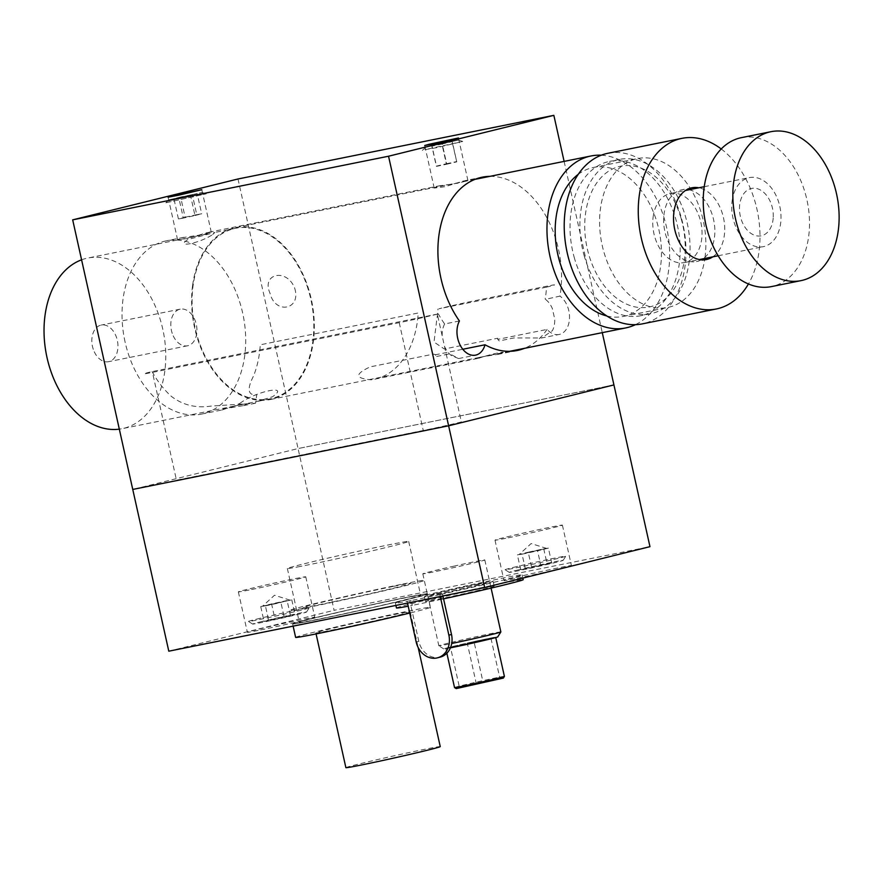 <?xml version="1.0" encoding="UTF-8"?>
<svg xmlns="http://www.w3.org/2000/svg" width="883" height="883" viewBox="0 0 883 883"><rect width="100%" height="100%" fill="white"/><g stroke="black" fill="none" stroke-linecap="round" stroke-linejoin="round"><path stroke-width="0.66" stroke-dasharray="4.42 3.31" d="M93.289 349.326A18.686 12.792 -101.4 0 1 101.214 325.065A18.686 12.792 -101.4 0 1 116.512 337.438A18.686 12.792 -101.4 0 1 108.587 361.688A18.686 12.792 -101.4 0 1 93.289 349.326M172.251 333.41A18.686 12.792 -101.4 0 1 180.176 309.16A18.686 12.792 -101.4 0 1 195.485 321.522A18.686 12.792 -101.4 0 1 187.56 345.783A18.686 12.792 -101.4 0 1 172.251 333.41M239.922 403.343C256.125 391.114 290.717 384.149 272.494 396.776L256.743 401.555L234.205 406.103L239.922 403.343M307.052 285.871A87.02 59.569 -101.4 0 1 270.154 398.862A87.02 59.569 -101.4 0 1 198.874 341.235A87.02 59.569 -101.4 0 1 235.783 228.244A87.02 59.569 -101.4 0 1 307.052 285.871M81.589 259.812A87.02 59.569 -101.4 0 1 87.715 258.068A87.02 59.569 -101.4 0 1 158.995 315.695A87.02 59.569 -101.4 0 1 122.086 428.685A87.02 59.569 -101.4 0 1 119.315 429.149M294.723 288.355C301.467 309.679 275.253 314.933 270.043 293.322C260.971 273.233 287.152 267.891 294.723 288.355M212.704 234.492L214.834 232.461L188.035 239.459C174.028 248.454 200.198 243.2 212.704 234.492M601.257 155.209A87.715 60.044 -101.4 0 1 668.652 270.176A87.715 60.044 -101.4 0 1 635.396 324.679M192.615 285.341A87.715 60.044 -101.4 0 1 235.64 227.571A87.715 60.044 -101.4 0 1 313.31 341.765A87.715 60.044 -101.4 0 1 270.286 399.535A87.715 60.044 -101.4 0 1 192.615 285.341M606.798 315.959A75.971 52.009 78.6 0 0 623.321 316.434A75.971 52.009 78.6 0 0 660.583 266.401A75.971 52.009 78.6 0 0 593.31 167.483A75.971 52.009 78.6 0 0 578.266 174.326M704.998 257.45A75.971 52.009 78.6 0 0 637.725 158.543A75.971 52.009 78.6 0 0 600.462 208.576A75.971 52.009 78.6 0 0 667.736 307.483A75.971 52.009 78.6 0 0 704.998 257.45M437.339 314.138A27.627 0.607 167.4 0 1 399.226 322.659L152.461 372.372A27.627 0.607 167.4 0 1 151.081 371.809L438.332 313.895L437.339 314.138L444.502 346.324A20.717 14.183 78.6 0 0 451.423 355.617L458.608 358.553L449.778 353.829L434.966 356.809A20.717 14.183 78.6 0 0 435.683 354.723L462.791 349.26M438.564 186.026L458.542 183.079L467.924 180.551L463.233 181.048L445.098 186.688L434.215 188.068L438.564 186.026M181.92 237.726L201.898 234.779L211.28 232.262L206.6 232.759L188.465 238.399L177.582 239.768L181.92 237.726M125.088 342.008A88.399 60.519 -101.4 0 1 166.412 240.805A88.399 60.519 -101.4 0 1 242.648 312.935A88.399 60.519 -101.4 0 1 201.324 414.127A88.399 60.519 -101.4 0 1 125.088 342.008M489.811 176.357A88.399 60.519 -101.4 0 1 558.509 249.304A88.399 60.519 -101.4 0 1 559.965 296.114L545.462 299.326A20.717 14.183 78.6 0 1 552.383 308.631L554.712 319.061A20.717 14.183 78.6 0 1 552.438 330.639L541.709 337.968L559.138 334.469A20.717 14.183 78.6 0 0 569.535 317.814A20.717 14.183 78.6 0 0 559.965 296.114M546.544 287.141L438.961 308.763A27.627 0.607 167.4 0 1 477.074 300.242L546.169 286.324A27.627 0.607 167.4 0 1 547.537 286.887L546.544 287.141A88.399 60.519 -101.4 0 1 545.264 298.443L545.153 299.105M237.991 178.984L298.057 448.553L132.759 489.436L298.057 448.553L334.105 610.308L649.965 546.665M564.116 161.39L602.272 332.648M613.928 384.922L298.057 448.553L613.928 384.922M559.138 334.469A20.717 14.183 78.6 0 1 547.085 329.425L497.736 339.37A20.717 14.183 78.6 0 0 499.259 340.915L514.061 337.924L541.709 337.968M547.085 329.425A88.399 60.519 -101.4 0 1 524.458 348.332M497.736 339.37L497.769 338.222L444.326 348.984L434.028 342.074L436.688 320.308A88.399 60.519 78.6 0 0 437.968 309.006M152.075 371.566A88.399 60.519 78.6 0 0 171.357 396.357C182.704 405.098 195.96 408.343 211.125 406.092L255.54 403.211L256.754 394.811C247.858 395.54 246.765 389.282 253.498 376.037A88.399 60.519 78.6 0 0 260.286 344.8L418.222 312.99A88.399 60.519 -101.4 0 1 374.061 379.326A88.399 60.519 -101.4 0 1 371.18 379.811C354.955 378.432 354.624 374.127 370.176 366.875L433.487 354.116L435.683 354.723M459.436 320.982L444.624 323.962L444.248 323.421A88.399 60.519 -101.4 0 1 438.332 313.895M499.469 354.028L479.679 357.284L477.637 358.465L479.226 358.101C490.484 354.017 511.952 349.69 499.469 354.028M242.825 405.727L223.046 408.984L221.004 410.165L222.582 409.811C233.84 405.716 255.308 401.401 242.825 405.727M444.502 346.324L461.368 421.975A27.627 0.607 167.4 0 1 423.255 430.496L176.49 480.209L152.461 372.372M444.624 323.962L444.447 324.315A20.717 14.183 78.6 0 0 442.184 335.882M258.101 630.462A34.536 0.751 167.4 0 1 247.361 632.294A34.536 0.751 167.4 0 1 267.527 627.085A34.536 0.751 167.4 0 1 304.028 619.104A34.536 0.751 167.4 0 1 314.767 617.272A34.536 0.751 167.4 0 1 294.602 622.471A34.536 0.751 167.4 0 1 258.101 630.462M249.094 590.021A34.536 0.751 167.4 0 1 238.344 591.853A34.536 0.751 167.4 0 1 258.52 586.654A34.536 0.751 167.4 0 1 295.01 578.663A34.536 0.751 167.4 0 1 305.761 576.831A34.536 0.751 167.4 0 1 285.584 582.029A34.536 0.751 167.4 0 1 249.094 590.021M514.745 578.751A34.536 0.751 167.4 0 1 503.994 580.584A34.536 0.751 167.4 0 1 524.171 575.385A34.536 0.751 167.4 0 1 560.661 567.394A34.536 0.751 167.4 0 1 571.411 565.562A34.536 0.751 167.4 0 1 551.235 570.771A34.536 0.751 167.4 0 1 514.745 578.751M505.738 538.321A34.536 0.751 167.4 0 1 494.988 540.153A34.536 0.751 167.4 0 1 515.164 534.943A34.536 0.751 167.4 0 1 551.654 526.963A34.536 0.751 167.4 0 1 562.394 525.131A34.536 0.751 167.4 0 1 542.228 530.33A34.536 0.751 167.4 0 1 505.738 538.321M168.796 651.19L334.105 610.308M477.284 584.403A27.892 0.607 167.4 0 1 478.674 584.965A27.892 0.607 167.4 0 1 440.198 593.575A27.892 0.607 167.4 0 1 438.807 593.001A27.892 0.607 167.4 0 1 477.284 584.403M405.948 597.515A69.062 1.501 167.4 0 1 409.381 598.928A69.062 1.501 167.4 0 1 314.116 620.23A69.062 1.501 167.4 0 1 310.673 618.817A69.062 1.501 167.4 0 1 405.948 597.515M393.763 586.312A55.254 1.203 167.4 0 1 396.511 587.438A55.254 1.203 167.4 0 1 320.297 604.48A55.254 1.203 167.4 0 1 317.549 603.343A55.254 1.203 167.4 0 1 393.763 586.312M402.946 584.038A69.062 1.501 167.4 0 1 406.379 585.451A69.062 1.501 167.4 0 1 311.103 606.753A69.062 1.501 167.4 0 1 307.67 605.341A69.062 1.501 167.4 0 1 402.946 584.038M574.513 258.432A78.73 53.896 -101.4 0 1 609.546 161.401A78.73 53.896 -101.4 0 1 675.672 218.73A78.73 53.896 -101.4 0 1 640.639 315.761A78.73 53.896 -101.4 0 1 574.513 258.432M584.38 256.434A78.73 53.896 -101.4 0 1 619.413 159.415A78.73 53.896 -101.4 0 1 685.55 216.743A78.73 53.896 -101.4 0 1 650.517 313.774A78.73 53.896 -101.4 0 1 584.38 256.434M721.234 148.973A87.02 59.569 -101.4 0 1 755.031 201.732A87.02 59.569 -101.4 0 1 748.431 283.973M607.901 153.278A87.02 59.569 -101.4 0 1 681.003 216.644A87.02 59.569 -101.4 0 1 642.283 323.884M701.268 259.812A36.6 25.055 -101.4 0 1 696.477 261.534A36.6 25.055 -101.4 0 1 665.738 234.878A36.6 25.055 -101.4 0 1 682.029 189.768A36.6 25.055 -101.4 0 1 687.106 189.514M688.983 189.779A36.6 25.055 -101.4 0 1 712.769 216.423A36.6 25.055 -101.4 0 1 702.89 258.84M712.769 256.854A36.6 25.055 78.6 0 0 722.636 214.437A36.6 25.055 78.6 0 0 698.85 187.792M681.113 218.487A71.832 49.172 -101.4 0 1 654.844 305.33A71.832 49.172 -101.4 0 1 588.818 254.701A71.832 49.172 -101.4 0 1 615.087 167.858A71.832 49.172 -101.4 0 1 681.113 218.487M483.133 682.581L476.39 684.093L483.133 682.581M474.127 642.151L467.383 643.652L474.127 642.151L483.133 682.592M456.18 688.608L503.354 678.089M504.403 676.433A25.552 0.552 -12.6 0 0 479.292 681.455A25.552 0.552 -12.6 0 0 454.524 687.548M470.584 642.371A25.552 0.552 167.4 0 1 495.694 637.338A25.552 0.552 167.4 0 1 470.926 643.431A25.552 0.552 167.4 0 1 445.816 648.464A25.552 0.552 167.4 0 1 470.584 642.371M450.418 647.835A27.627 0.607 167.4 0 1 443.796 648.917A27.627 0.607 167.4 0 1 470.562 642.327A27.627 0.607 167.4 0 1 497.714 636.908M500.86 631.952A31.766 0.695 -12.6 0 0 469.635 638.199A31.766 0.695 -12.6 0 0 438.84 645.771A31.766 0.695 -12.6 0 0 438.851 645.782A31.766 0.695 -12.6 0 0 451.721 643.475M453.597 566.224A31.766 0.695 167.4 0 1 484.822 559.965A31.766 0.695 167.4 0 1 454.028 567.537A31.766 0.695 167.4 0 1 422.802 573.795A31.766 0.695 167.4 0 1 453.597 566.224M459.546 687.846L499.988 678.828L459.546 687.846L450.529 647.405L490.981 638.398L450.529 647.405M653.398 215.22A35.221 24.117 78.6 0 0 684.369 262.571A35.221 24.117 78.6 0 0 701.411 240.86A35.221 24.117 78.6 0 0 670.451 193.509A35.221 24.117 78.6 0 0 653.398 215.22M732.371 199.315A35.221 24.117 78.6 0 0 763.331 246.666A35.221 24.117 78.6 0 0 780.384 224.944A35.221 24.117 78.6 0 0 749.413 177.604A35.221 24.117 78.6 0 0 732.371 199.315M477.317 584.182A35.221 0.773 167.4 0 1 493.122 581.323A35.221 0.773 167.4 0 1 475.297 585.992A35.221 0.773 167.4 0 1 440.164 593.784A35.221 0.773 167.4 0 1 424.359 596.643A35.221 0.773 167.4 0 1 442.184 591.985A35.221 0.773 167.4 0 1 477.317 584.182M478.398 589.038A35.221 0.773 167.4 0 1 494.204 586.18A35.221 0.773 167.4 0 1 476.379 590.837A35.221 0.773 167.4 0 1 441.246 598.641A35.221 0.773 167.4 0 1 425.44 601.5A35.221 0.773 167.4 0 1 443.266 596.831A35.221 0.773 167.4 0 1 478.398 589.038M396.456 607.957A64.923 1.413 167.4 0 1 429.304 599.369A64.923 1.413 167.4 0 1 494.061 584.987A64.923 1.413 167.4 0 1 523.189 579.723M443.564 598.862A64.923 1.413 167.4 0 1 441.5 599.303L440.429 594.447A64.923 1.413 167.4 0 0 522.107 574.866A64.923 1.413 167.4 0 0 492.979 580.142A64.923 1.413 167.4 0 0 428.222 594.513A64.923 1.413 167.4 0 0 395.374 603.111A64.923 1.413 167.4 0 0 411.191 600.528L412.273 605.385A64.923 1.413 167.4 0 1 408.2 606.18M442.913 595.959L442.482 594.027L440.429 594.447M440.264 596.5L439.866 594.7L442.482 594.027M441.5 599.303L412.273 605.385M411.191 600.528L409.778 600.826L418.796 641.279A19.912 16.7 -104.5 0 0 440.131 657.151M439.866 594.7L409.778 600.826M407.162 601.5L407.516 603.089M169.172 199.768L201.975 192.472L169.172 199.768M165.894 202.781L206.236 193.819L165.894 202.781M180.618 197.008L173.918 198.719L178.421 218.94L185.132 217.229L180.618 197.008L197.174 193.587L201.688 213.796L196.754 214.657L192.251 194.437M185.132 217.229L196.754 214.657M190.474 195.298L178.841 197.858L183.344 218.079L194.977 215.518L190.474 195.298L197.174 193.587M194.977 215.518L201.688 213.796M178.841 197.858L173.918 198.719M183.344 218.079L178.421 218.94M268.719 620.727L264.05 621.411L260.739 606.588L291.776 599.844L263.079 606.246L265.419 605.893L268.719 620.727L284.238 617.349L280.926 602.526L287.096 600.528L290.408 615.363L295.077 614.667L284.238 617.349M259.823 622.018A27.627 0.607 167.4 0 1 289.646 615.219A27.627 0.607 167.4 0 1 306.522 612.04A27.627 0.607 167.4 0 1 299.304 614.06A27.627 0.607 167.4 0 1 270.032 620.738A27.627 0.607 167.4 0 1 252.604 624.06A27.627 0.607 167.4 0 1 259.823 622.018M256.6 619.149A31.082 0.673 167.4 0 1 290.154 611.5A31.082 0.673 167.4 0 1 309.138 607.923A31.082 0.673 167.4 0 1 301.026 610.197A31.082 0.673 167.4 0 1 268.09 617.703A31.082 0.673 167.4 0 1 248.487 621.444A31.082 0.673 167.4 0 1 256.6 619.149M265.419 605.893L280.926 602.526M291.776 599.844L295.077 614.667M287.096 600.528L271.589 603.906L274.889 618.729L264.05 621.411M260.739 606.588L271.589 603.906M290.408 615.363L274.889 618.729M520.683 569.712L517.383 554.888L546.08 548.486L519.723 554.535L522.052 554.193L525.363 569.016L551.72 562.968L531.533 567.029L520.683 569.712L525.363 569.016M516.456 570.319A27.627 0.607 167.4 0 1 546.279 563.52A27.627 0.607 167.4 0 1 563.166 560.341A27.627 0.607 167.4 0 1 555.948 562.361A27.627 0.607 167.4 0 1 526.665 569.038A27.627 0.607 167.4 0 1 509.248 572.361A27.627 0.607 167.4 0 1 516.456 570.319M513.244 567.438A31.082 0.673 167.4 0 1 546.787 559.8A31.082 0.673 167.4 0 1 565.782 556.224A31.082 0.673 167.4 0 1 557.659 558.498A31.082 0.673 167.4 0 1 524.723 566.003A31.082 0.673 167.4 0 1 505.131 569.745A31.082 0.673 167.4 0 1 513.244 567.438M551.72 562.968L548.409 548.133L543.74 548.829L528.222 552.206L531.533 567.029M543.74 548.829L547.041 563.652M548.409 548.133L537.57 550.815L540.871 565.65M522.052 554.193L537.57 550.815M517.383 554.888L528.222 552.206M402.284 613.012A48.344 1.049 167.4 0 1 410.22 611.831A48.344 1.049 167.4 0 1 376.82 620.308A48.344 1.049 167.4 0 1 323.785 631.687A48.344 1.049 167.4 0 1 315.849 632.868A48.344 1.049 167.4 0 1 349.238 624.391A48.344 1.049 167.4 0 1 402.284 613.012M345.882 767.658A48.344 1.049 167.4 0 1 379.282 759.181A48.344 1.049 167.4 0 1 432.328 747.802A48.344 1.049 167.4 0 1 440.253 746.621M416.103 595.528A69.062 1.501 167.4 0 1 427.438 593.851A69.062 1.501 167.4 0 1 379.734 605.959A69.062 1.501 167.4 0 1 303.951 622.217A69.062 1.501 167.4 0 1 292.615 623.895A69.062 1.501 167.4 0 1 340.33 611.787A69.062 1.501 167.4 0 1 416.103 595.528M295.628 637.371A69.062 1.501 167.4 0 1 343.332 625.263A69.062 1.501 167.4 0 1 419.116 609.005A69.062 1.501 167.4 0 1 430.44 607.327A69.062 1.501 167.4 0 1 409.734 613.056M297.549 566.963A62.152 1.358 -12.6 0 0 365.75 552.328A62.152 1.358 -12.6 0 0 408.686 541.434A62.152 1.358 -12.6 0 0 398.487 542.946A62.152 1.358 -12.6 0 0 330.286 557.581A62.152 1.358 -12.6 0 0 287.35 568.475A62.152 1.358 -12.6 0 0 297.549 566.963M410.496 596.864A62.152 1.358 167.4 0 1 420.694 595.352A62.152 1.358 167.4 0 1 377.758 606.246A62.152 1.358 167.4 0 1 309.558 620.881A62.152 1.358 167.4 0 1 299.359 622.394A62.152 1.358 167.4 0 1 342.295 611.489A62.152 1.358 167.4 0 1 410.496 596.864M427.648 146.799L458.465 140.099L427.648 146.799M424.833 149.668L437.14 147.604L462.725 141.435L424.833 149.668M441.82 143.554L431.82 145.916L436.323 166.136L446.334 163.774L441.82 143.554L452.251 141.622L456.754 161.843L452.041 141.412M446.334 163.774L456.544 161.622M442.251 143.995L432.03 146.137L436.533 166.357L446.754 164.216L442.251 143.995L452.251 141.622M446.754 164.216L456.754 161.843M741.367 137.66A75.971 52.009 -101.4 0 1 809.236 230.86A75.971 52.009 -101.4 0 1 771.378 286.611M773.199 218.09A24.172 16.545 -101.4 0 1 754.645 235.297A24.172 16.545 -101.4 0 1 739.557 206.169A24.172 16.545 -101.4 0 1 758.111 188.962A24.172 16.545 -101.4 0 1 773.199 218.09M399.226 322.659L423.255 430.496M416.169 641.952L418.796 641.279M180.176 309.16L101.214 325.065M270.154 398.862L256.743 401.555M234.205 406.103L122.086 428.685M235.783 228.244L214.834 232.461M207.362 233.973L87.715 258.068M187.56 345.783L108.587 361.688M475.01 179.348L235.64 227.571M593.31 167.483L637.725 158.543M623.321 316.434L667.736 307.483M509.657 351.313L270.286 399.535M458.608 358.553L475.551 355.143M482.273 177.174L464.855 180.684M440.474 185.596L208.211 232.384M183.83 237.295L166.412 240.805M177.582 239.768L168.09 197.207M434.215 188.068L424.734 145.507M467.924 180.551L458.443 137.991M211.28 232.262L201.799 189.702M517.195 350.496L497.515 354.458M477.637 358.465L374.061 379.326M255.54 403.211L240.882 406.158M221.004 410.165L201.324 414.127M238.344 591.853L247.361 632.294M494.988 540.153L503.994 580.584M562.394 525.131L571.411 565.562M305.761 576.831L314.767 617.272M619.413 159.415L609.546 161.401M691.897 187.781L682.029 189.768M706.356 259.547L696.477 261.534M650.517 313.774L640.639 315.761M476.39 684.093L467.383 643.652M484.822 559.965L491.091 588.133M490.981 638.398L499.988 678.828M422.802 573.795L438.84 645.771M443.796 648.917L438.851 645.782M445.816 648.464L446.864 653.21M684.369 262.571L699.391 259.547M718.155 255.761L763.331 246.666M670.451 193.509L685.484 190.485M704.248 186.699L749.413 177.604M494.204 586.18L493.122 581.323M522.824 578.111L522.107 574.866M395.893 605.44L395.374 603.111M425.44 601.5L424.359 596.643M169.117 199.801L165.816 202.825M201.975 192.472L206.236 193.819M290.032 600.131L274.481 595.252L262.483 606.268M306.522 612.04L309.138 607.923M252.604 624.06L248.487 621.444M546.676 548.431L531.125 543.553L519.116 554.568M563.166 560.341L565.782 556.224M509.248 572.361L505.131 569.745M410.22 611.831L418.178 647.526M427.438 593.851L430.44 607.327M292.615 623.895L293.123 626.135M315.849 632.868L316.081 633.917M408.686 541.434L420.694 595.352M287.35 568.475L299.359 622.394M425.606 147.417L422.306 150.441M458.465 140.099L462.725 141.435"/><path stroke-width="1.32" d="M119.315 429.149A87.02 59.569 -101.4 0 1 50.806 371.059A87.02 59.569 -101.4 0 1 81.589 259.812M635.396 324.679A87.715 60.044 -101.4 0 1 625.639 327.946A87.715 60.044 -101.4 0 1 547.968 213.752A87.715 60.044 -101.4 0 1 590.992 155.982A87.715 60.044 -101.4 0 1 601.257 155.209M578.266 174.326A75.971 52.009 78.6 0 0 556.047 217.527A75.971 52.009 78.6 0 0 606.798 315.959M462.791 349.26L485.032 344.778A20.717 14.183 78.6 0 1 475.551 355.143A20.717 14.183 78.6 0 1 457.681 338.233A20.717 14.183 78.6 0 1 459.436 320.982A88.399 60.519 -101.4 0 1 440.959 278.366A88.399 60.519 -101.4 0 1 482.273 177.174A88.399 60.519 -101.4 0 1 489.811 176.357M172.604 195.938L168.09 197.207L178.819 195.176L201.799 189.702L172.604 195.938M429.248 144.238L424.734 145.507L435.451 143.476L458.443 137.991L429.248 144.238M553.851 115.342L237.991 178.984L72.682 219.856L168.796 651.19L484.668 587.548L388.542 156.225L553.851 115.342L564.116 161.39M602.272 332.648L613.928 384.922L448.619 425.805L132.759 489.436L448.619 425.805L613.928 384.922L649.965 546.665L484.668 587.548M524.458 348.332A88.399 60.519 -101.4 0 1 517.195 350.496A88.399 60.519 -101.4 0 1 485.032 344.778M388.542 156.225L72.682 219.856M748.431 283.973A87.02 59.569 -101.4 0 1 716.312 308.973A87.02 59.569 -101.4 0 1 643.221 245.606A87.02 59.569 -101.4 0 1 681.941 138.355A87.02 59.569 -101.4 0 1 721.234 148.973M716.312 308.973L642.283 323.884A87.02 59.569 -101.4 0 1 569.182 260.518A87.02 59.569 -101.4 0 1 607.901 153.278L681.941 138.355M687.106 189.514A36.6 25.055 -101.4 0 1 688.983 189.779M698.85 187.792A36.6 25.055 78.6 0 0 691.897 187.781A36.6 25.055 78.6 0 0 675.605 232.891A36.6 25.055 78.6 0 0 706.356 259.547A36.6 25.055 78.6 0 0 712.769 256.854M702.89 258.84A36.6 25.055 -101.4 0 1 701.268 259.812M503.354 678.089L456.18 688.608L454.535 687.559A25.552 0.552 -12.6 0 0 479.635 682.526A25.552 0.552 -12.6 0 0 504.403 676.444A25.552 0.552 -12.6 0 0 504.403 676.433L503.354 678.089M451.721 643.475A31.766 0.695 -12.6 0 0 470.065 639.524A31.766 0.695 -12.6 0 0 500.86 631.963L497.714 636.908A27.627 0.607 167.4 0 1 470.937 643.475A27.627 0.607 167.4 0 1 450.418 647.835M500.86 631.963A31.766 0.695 -12.6 0 0 500.86 631.952L491.091 588.133M446.864 653.21L454.524 687.548A25.552 0.552 -12.6 0 0 454.535 687.559M522.824 578.111L523.189 579.723A64.923 1.413 167.4 0 1 443.564 598.862M407.516 603.089L416.169 641.952A19.912 16.7 -104.5 0 0 437.504 657.824L440.131 657.151A19.912 16.7 -104.5 0 0 451.5 634.469L442.913 595.959M437.504 657.824A19.912 16.7 -104.5 0 0 448.873 635.153L440.264 596.5M408.2 606.18A64.923 1.413 167.4 0 1 396.456 607.957L395.893 605.44M418.178 647.526L440.253 746.621A48.344 1.049 167.4 0 1 406.864 755.097A48.344 1.049 167.4 0 1 353.818 766.477A48.344 1.049 167.4 0 1 345.882 767.658L316.081 633.917M409.734 613.056A69.062 1.501 167.4 0 1 306.953 635.694A69.062 1.501 167.4 0 1 295.628 637.371L293.123 626.135M800.991 280.639L771.378 286.611A75.971 52.009 -101.4 0 1 703.508 193.399A75.971 52.009 -101.4 0 1 741.367 137.66L770.98 131.688A75.971 52.009 -101.4 0 1 838.85 224.9A75.971 52.009 -101.4 0 1 800.991 280.639A75.971 52.009 -101.4 0 1 733.122 187.439A75.971 52.009 -101.4 0 1 770.98 131.688M448.873 635.153L451.5 634.469M590.992 155.982L475.01 179.348M625.639 327.946L509.657 351.313M495.749 637.57L504.403 676.433M699.391 259.547L718.155 255.761M685.484 190.485L704.248 186.699"/></g></svg>
